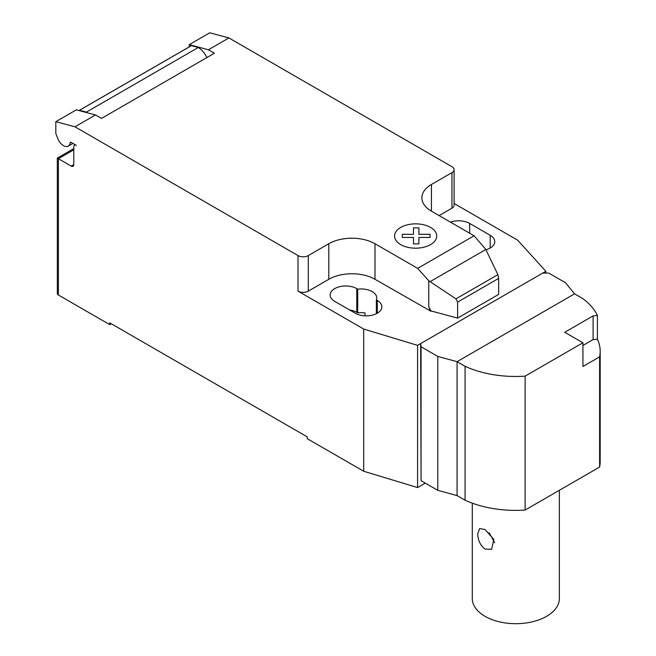 <?xml version="1.0" encoding="UTF-8"?>
<svg xmlns="http://www.w3.org/2000/svg" width="656" height="656" viewBox="0 0 656 656"><rect width="100%" height="100%" fill="white"/><g stroke="black" fill="none" stroke-linecap="round" stroke-linejoin="round"><path stroke-width="0.98" d="M559.363 490.294L559.363 598.543A43.542 25.141 180 0 1 532.483 621.773A43.542 25.141 180 0 1 485.03 616.32A43.542 25.141 180 0 1 472.279 598.543L472.279 503.16M485.03 549.072C480.274 545.292 477.847 540.175 477.748 533.722L479.634 528.58L485.03 529.515L493.861 539.478L491.606 549.326L485.03 549.072M489.212 532.754L494.649 542.733M597.411 339.185A81.123 46.838 180 0 1 600.183 351.313A81.123 46.838 180 0 1 599.609 356.848L582.922 366.483L582.922 342.776L564.734 332.28L593.106 315.897L597.411 315.479L597.411 339.185L593.106 339.595L582.922 345.482M593.106 339.595L593.106 315.897M582.922 342.776L525.136 376.142A81.123 46.838 180 0 1 465.071 366.294L457.076 361.677L437.79 356.421L421.062 346.762L420.644 343.58L421.062 480.676L437.79 490.335L457.076 495.592L465.071 500.208A81.123 46.838 0 0 0 525.136 510.048L599.609 467.056L599.609 356.848M599.609 467.056A81.123 46.838 0 0 0 600.183 461.521L600.183 351.313M420.644 343.58L542.807 273.052L548.728 273.052L565.464 282.711L574.566 293.847L582.561 298.464A81.123 46.838 180 0 1 597.411 315.479M525.136 510.048L525.136 376.142M465.071 500.208L465.071 366.294M457.076 495.592L457.076 361.677L574.566 293.847M437.79 490.335L437.79 356.421M421.062 480.676L421.062 346.762M73.784 149.822L58.384 158.711L57.326 158.096L57.326 293.511A3.624 2.091 0 0 0 58.384 294.987L58.384 158.711L71.217 166.116A3.624 2.091 -120 0 0 73.029 166.296A3.624 2.091 -120 0 0 73.784 164.631L73.784 146.862A3.624 2.091 60 0 1 74.53 145.197A3.624 2.091 60 0 1 76.342 145.378L71.143 142.377A1.451 0.836 -120 0 0 70.422 142.303A1.451 0.836 -120 0 0 70.126 142.811A9.43 5.445 60 0 1 68.232 146.14A9.43 5.445 60 0 1 63.517 145.673A9.43 5.445 60 0 1 57.736 138.473L55.817 133.529L55.817 121.68L74.973 126.805L95.497 114.956L76.342 109.831L55.817 121.68M485.834 249.485L497.888 274.659L498.658 278.398L457.609 302.096L455.953 298.865L428.762 280.76L417.651 268.361L474.099 235.775L485.834 249.485L430.106 281.654M455.953 298.865L497.888 274.659M498.658 278.398L498.658 294.396L459.405 317.061L457.609 318.094L457.609 302.096M457.609 318.094L431.008 310.936L428.762 306.705L428.762 280.76M428.762 306.705L430.41 310.952L431.008 310.608M417.651 268.361L374.994 243.737L374.994 279.284L430.41 310.952M228.911 37.933L209.764 32.8L189.24 44.649L208.387 49.782L228.911 37.933L451.959 166.706A7.257 4.19 180 0 1 454.091 169.674A7.257 4.19 180 0 1 451.959 172.635L431.435 184.484A32.652 18.852 0 0 0 421.874 197.817A32.652 18.852 0 0 0 431.435 211.15L474.099 235.775M208.387 49.782L214.381 53.243L101.491 118.416L95.497 114.956M374.994 243.737A32.652 18.852 0 0 0 328.812 243.737L308.287 255.586A7.257 4.19 180 0 1 298.021 255.586L74.973 126.805M206.902 57.556A15.965 9.217 -120 0 0 198.284 47.511L191.421 45.674L79.556 110.257L86.42 112.094L198.284 47.511M86.42 112.094A15.965 9.217 60 0 1 87.502 112.816M191.421 45.674A10.881 6.281 -120 0 0 190.978 45.887L79.114 110.47A10.881 6.281 60 0 1 79.556 110.257M189.24 46.896L189.24 44.649M430.41 311.28L431.008 310.936M374.994 279.284A32.652 18.852 0 0 0 328.812 279.284L308.287 291.133A7.257 4.19 180 0 1 298.021 291.133L298.021 255.586M454.091 203.483L517.641 240.178L545.866 271.289L417.585 345.351L363.703 329.058L298.021 291.133M454.091 169.674L454.091 205.221A7.257 4.19 180 0 1 451.959 208.182L439.135 215.594M376.364 299.923A15.605 9.012 0 0 0 376.741 297.947A15.605 9.012 0 0 0 357.717 289.165L356.774 288.615A15.605 9.012 0 0 0 339.775 286.664A15.605 9.012 0 0 0 330.14 294.987A15.605 9.012 0 0 0 334.708 301.358L355.232 313.207A15.605 9.012 0 0 0 372.239 315.159A15.605 9.012 0 0 0 381.874 306.836A15.605 9.012 0 0 0 377.298 300.464L376.364 299.923L376.364 313.707M485.973 249.764A15.605 9.012 0 0 0 494.763 241.662A15.605 9.012 0 0 0 490.188 235.291L469.663 223.442A15.605 9.012 0 0 0 450.467 222.138M58.384 294.987L109.7 324.613L109.7 322.834L307.254 436.896L307.254 438.675L363.703 471.262L417.585 487.556L425.285 483.111M357.717 289.165L357.717 312.863A15.605 9.012 180 0 1 365.007 312.928L365.007 315.815M363.703 329.058L363.703 471.262M349.615 309.96A15.605 9.012 180 0 1 356.774 312.322L357.717 312.863M111.241 323.728L109.7 324.613M545.866 271.289L545.866 273.052M417.585 345.351L417.585 487.556M402.317 237.439L402.308 234.315L413.485 234.315L413.469 227.87L418.897 227.87L418.897 234.315L430.065 234.315L430.057 237.447L418.897 237.439L418.897 243.893L413.485 243.893L413.485 237.447L402.317 237.439M400.734 244.631A21.082 12.169 0 0 0 436.002 239.169A21.082 12.169 0 0 0 410.18 224.27A21.082 12.169 0 0 0 400.734 244.631M70.126 142.811L71.012 142.311M73.784 164.631L71.217 166.116M451.959 208.182L451.959 172.635M308.287 291.133L308.287 255.586M328.812 279.284L328.812 243.737M431.435 211.15L431.435 184.484M490.188 235.291L490.188 248.034M469.663 233.216L469.663 223.442M356.774 288.615L356.774 312.322M377.298 300.464L377.298 313.207M72.955 143.418L68.232 146.14M75.284 144.763L74.53 145.197M57.326 158.096L73.784 148.592"/></g></svg>
